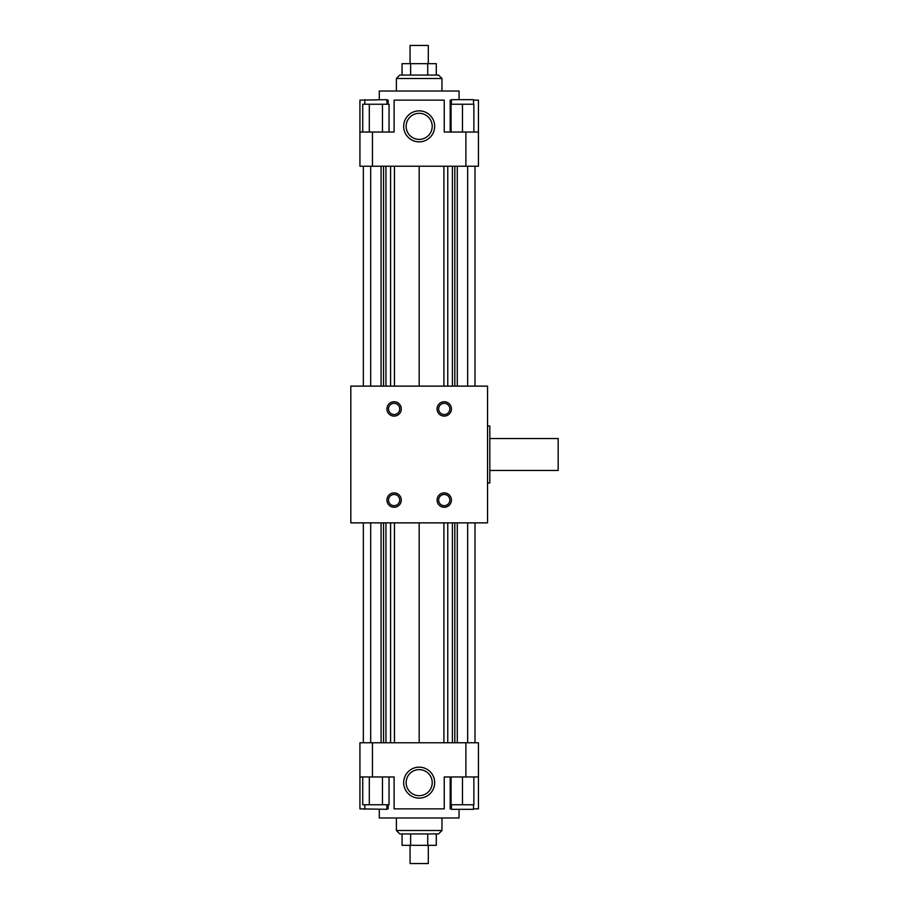 <?xml version="1.0" encoding="UTF-8"?>
<svg xmlns="http://www.w3.org/2000/svg" width="909" height="909" viewBox="0 0 909 909"><rect width="100%" height="100%" fill="white"/><g stroke="black" fill="none" stroke-linecap="round" stroke-linejoin="round"><path stroke-width="1.36" d="M410.061 63.675L410.061 45.45L428.298 45.45L428.298 63.675M396.392 78.492L399.812 75.072L438.547 75.072L441.967 78.492L396.392 78.492L396.392 91.025M441.967 78.492L441.967 91.025M402.073 75.072L402.073 63.675L436.286 63.675L436.286 75.072M410.629 75.072L410.629 63.675M427.73 75.072L427.73 63.675M451.421 104.24L451.421 99.683L473.532 99.683L473.532 104.24M451.08 132.044L451.08 104.24L473.873 104.24L473.873 132.044M462.476 132.044L462.476 104.24M473.532 100.138L478.429 100.138L478.429 132.044L444.24 132.044L444.24 100.138L394.108 100.138L394.108 132.044L359.93 132.044L359.93 100.138L386.927 99.683L386.927 104.24M362.725 132.044L362.725 104.24L389.041 104.24L389.041 132.044M369.304 132.044L369.304 104.24M382.462 132.044L382.462 104.24M434.672 126.351A15.498 15.498 0 0 1 411.425 139.77A15.498 15.498 0 0 1 411.425 112.932A15.498 15.498 0 0 1 434.672 126.351M432.218 126.351A13.044 13.044 0 0 1 412.663 137.645A13.044 13.044 0 0 1 412.663 115.057A13.044 13.044 0 0 1 432.218 126.351M386.927 100.138L388.166 100.138L388.166 104.24M450.194 132.044L450.194 100.138L451.421 100.138M478.429 132.044L478.429 166.233L359.93 166.233L359.93 132.044M372.463 166.233L372.463 132.044M465.897 166.233L465.897 132.044M379.303 99.683L379.303 91.025L459.056 91.025L459.056 99.683M452.409 386.132L452.409 166.233M454.818 386.132L454.818 166.233M457.284 386.132L457.284 166.233M467.669 386.132L467.669 166.233M475.009 386.132L475.009 166.233M363.35 386.132L363.35 166.233M370.69 386.132L370.69 166.233M381.076 386.132L381.076 166.233M383.53 386.132L383.53 166.233M385.95 386.132L385.95 166.233M419.174 386.132L419.174 166.233M487.542 386.132L350.817 386.132L350.817 522.868L487.542 522.868L487.542 386.132M410.061 845.325L410.061 863.55L428.298 863.55L428.298 845.325M399.812 833.928L438.547 833.928L441.967 830.508L396.392 830.508L399.812 833.928M441.967 817.975L441.967 830.508M402.073 833.928L402.073 845.325L436.286 845.325L436.286 833.928M410.629 833.928L410.629 845.325M427.73 833.928L427.73 845.325M451.421 804.76L451.421 809.317L473.532 809.317L473.532 804.76M451.08 776.956L451.08 804.76L473.873 804.76L473.873 776.956M462.476 776.956L462.476 804.76M359.93 776.956L394.108 776.956L394.108 808.862L444.24 808.862L444.24 776.956L478.429 776.956L478.429 742.767L359.93 742.767L359.93 808.862L386.927 809.317L386.927 804.76M362.725 776.956L362.725 804.76L389.041 804.76L389.041 776.956M369.304 776.956L369.304 804.76M382.462 776.956L382.462 804.76M489.826 470.453L558.183 470.453L558.183 438.547L489.826 438.547M487.542 482.986L489.826 482.986L489.826 426.014L487.542 426.014M401.289 408.925A7.181 7.181 0 0 1 390.518 415.14A7.181 7.181 0 0 1 390.518 402.71A7.181 7.181 0 0 1 401.289 408.925M399.71 408.925A5.602 5.602 0 0 0 391.313 404.073A5.602 5.602 0 0 0 391.313 413.777A5.602 5.602 0 0 0 399.71 408.925M451.421 408.925A7.181 7.181 0 0 1 440.66 415.14A7.181 7.181 0 0 1 440.66 402.71A7.181 7.181 0 0 1 451.421 408.925M449.853 408.925A5.602 5.602 0 0 0 441.444 404.073A5.602 5.602 0 0 0 441.444 413.777A5.602 5.602 0 0 0 449.853 408.925M451.421 500.075A7.181 7.181 0 0 1 440.66 506.29A7.181 7.181 0 0 1 440.66 493.86A7.181 7.181 0 0 1 451.421 500.075M449.853 500.075A5.602 5.602 0 0 0 441.444 495.223A5.602 5.602 0 0 0 441.444 504.927A5.602 5.602 0 0 0 449.853 500.075M401.289 500.075A7.181 7.181 0 0 1 390.518 506.29A7.181 7.181 0 0 1 390.518 493.86A7.181 7.181 0 0 1 401.289 500.075M399.71 500.075A5.602 5.602 0 0 0 391.313 495.223A5.602 5.602 0 0 0 391.313 504.927A5.602 5.602 0 0 0 399.71 500.075M434.672 782.649A15.498 15.498 0 0 1 411.425 796.068A15.498 15.498 0 0 1 411.425 769.23A15.498 15.498 0 0 1 434.672 782.649M432.218 782.649A13.044 13.044 0 0 0 412.663 771.355A13.044 13.044 0 0 0 412.663 793.943A13.044 13.044 0 0 0 432.218 782.649M388.166 804.76L388.166 808.862L386.927 808.862M451.421 808.862L450.194 808.862L450.194 776.956M478.429 776.956L478.429 808.862L473.532 808.862M379.303 809.317L379.303 817.975L459.056 817.975L459.056 809.317M372.463 742.767L372.463 776.956M465.897 742.767L465.897 776.956M452.409 522.868L452.409 742.767M454.818 522.868L454.818 742.767M457.284 522.868L457.284 742.767M467.669 522.868L467.669 742.767M475.009 522.868L475.009 742.767M363.35 522.868L363.35 742.767M370.69 522.868L370.69 742.767M381.076 522.868L381.076 742.767M383.53 522.868L383.53 742.767M385.95 522.868L385.95 742.767M419.174 522.868L419.174 742.767M390.597 386.132L390.597 166.233M394.449 386.132L394.449 166.233M443.91 386.132L443.91 166.233M447.762 386.132L447.762 166.233M390.597 522.868L390.597 742.767M394.449 522.868L394.449 742.767M443.91 522.868L443.91 742.767M447.762 522.868L447.762 742.767M364.827 99.683L364.827 104.24M396.392 817.975L396.392 830.508M364.827 804.76L364.827 809.317"/></g></svg>
